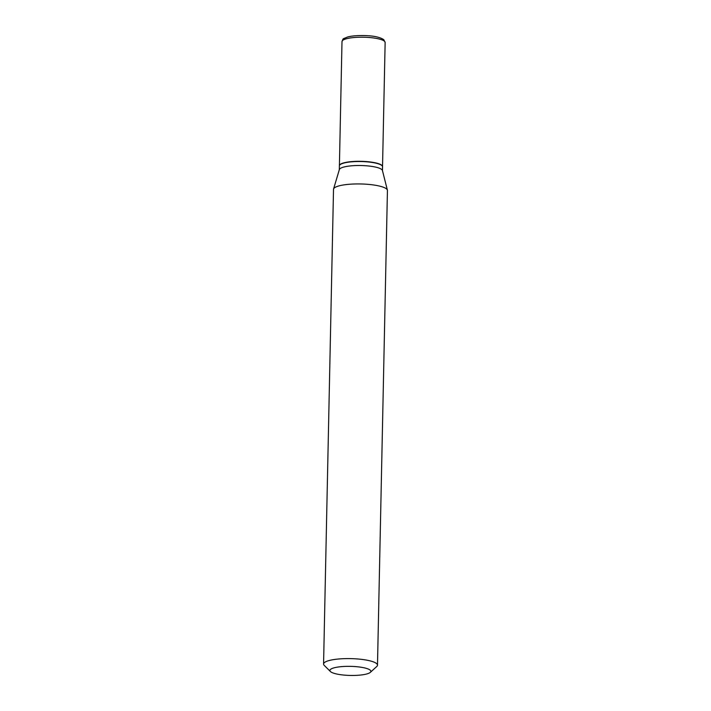 <?xml version="1.0" encoding="UTF-8"?>
<svg xmlns="http://www.w3.org/2000/svg" width="711" height="711" viewBox="0 0 711 711"><rect width="100%" height="100%" fill="white"/><g stroke="black" fill="none" stroke-linecap="round" stroke-linejoin="round"><path stroke-width="1.07" d="M382.536 166.658A21.57 4.781 -178.8 0 0 382.536 166.552A21.57 4.781 -178.8 0 0 381.869 165.334A21.57 4.781 -178.8 0 0 358.326 161.299A21.57 4.781 -178.8 0 0 339.405 165.645A21.57 4.781 -178.8 0 0 339.405 165.752M382.456 170.613L382.536 166.765A21.57 4.781 -178.8 0 0 381.994 165.663A21.57 4.781 -178.8 0 0 381.86 165.547A21.57 4.781 -178.8 0 0 360.788 161.53A21.57 4.781 -178.8 0 0 339.982 164.783A21.57 4.781 -178.8 0 0 339.396 165.859L339.316 169.707M370.333 672.357L376.759 666.5A26.965 5.972 -178.8 0 0 377.488 665.158L387.433 190.495A26.965 5.972 -178.8 0 0 387.388 190.13L382.42 170.471A21.57 4.781 -178.8 0 0 381.78 169.538A21.57 4.781 -178.8 0 0 358.895 165.503A21.57 4.781 -178.8 0 0 339.36 169.565L333.566 189.002A26.965 5.972 -178.8 0 0 333.512 189.366L323.567 664.03A26.965 5.972 -178.8 0 0 324.243 665.398L330.419 671.522A20.495 4.542 -178.8 0 0 330.544 671.637A20.495 4.542 -178.8 0 0 350.567 675.45A20.495 4.542 -178.8 0 0 370.333 672.357A20.495 4.542 -178.8 0 0 370.253 670.18A20.495 4.542 -178.8 0 0 345.582 666.394A20.495 4.542 -178.8 0 0 330.419 671.522M381.887 165.565A21.357 4.728 -178.8 0 0 381.789 165.459A21.357 4.728 -178.8 0 0 381.656 165.343A21.357 4.728 -178.8 0 0 360.797 161.361A21.357 4.728 -178.8 0 0 340.196 164.588A21.357 4.728 -178.8 0 0 340.098 164.685M377.488 665.158A26.965 5.972 -178.8 0 0 376.652 663.639A26.965 5.972 -178.8 0 0 347.226 658.599A26.965 5.972 -178.8 0 0 323.567 664.03M387.388 190.13A26.965 5.972 -178.8 0 0 386.597 188.975A26.965 5.972 -178.8 0 0 357.989 183.936A26.965 5.972 -178.8 0 0 333.566 189.002M384.464 41.238A21.57 4.781 -178.8 0 0 360.93 37.203A21.57 4.781 -178.8 0 0 342 41.549C343.68 38.11 341.449 39.54 347.643 36.981C351.492 35.941 356.931 35.461 363.934 35.55C373.319 35.719 379.95 37.096 383.807 39.7L385.14 42.456A21.57 4.781 -178.8 0 0 384.464 41.238M342 41.549L339.405 165.645M385.14 42.456L382.536 166.552"/></g></svg>
